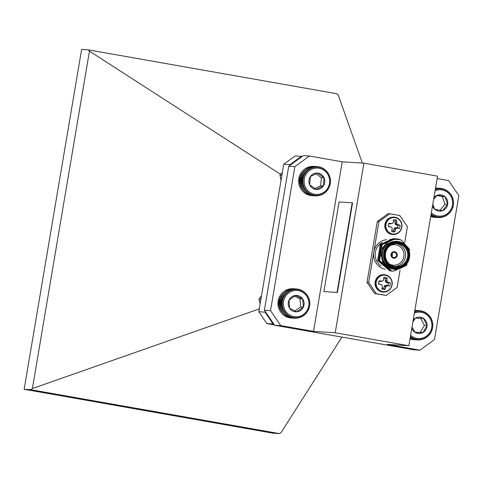 <?xml version="1.0" encoding="UTF-8"?>
<svg xmlns="http://www.w3.org/2000/svg" width="483" height="483" viewBox="0 0 483 483"><rect width="100%" height="100%" fill="white"/><g stroke="black" fill="none" stroke-linecap="round" stroke-linejoin="round"><path stroke-width="0.72" d="M363.904 163.163L437.538 176.162L408.853 345.75L335.22 332.757L363.904 163.163L342.218 161.799L313.533 331.392L280.744 325.602L274.592 325.216L264.382 310.231L288.737 166.243L303.276 155.623L309.428 156.015L342.218 161.799M335.22 332.757L313.533 331.392M337.412 292.469L352.566 202.878L352.198 202.812L339.042 201.985L323.888 291.575L337.412 292.469L323.888 291.575M404.748 242.315L407.398 226.678L399.737 215.436L388.193 213.589L377.289 221.546L367.008 282.344L374.663 293.579L386.207 295.433L397.111 287.47L400.039 270.172M437.133 178.553L448.641 180.582L458.85 195.567L434.495 339.561L419.956 350.175L387.161 344.385L408.853 345.75M419.956 350.175L413.804 349.789L274.592 325.216M264.382 310.231L270.534 310.617L294.89 166.629L288.737 166.243M309.428 156.015L294.89 166.629M270.534 310.617L280.744 325.602M381.359 284.698L381.359 284.698A13.017 0.483 32.6 0 1 382.113 285.187L382.27 285.411A13.017 2.059 77.2 0 1 382.433 286.28L382.433 286.419A13.119 2.192 99.9 0 1 381.848 288.925A6.092 5.893 93.6 0 0 385.06 289.492A13.119 4.401 -79.8 0 0 385.808 287.017L384.13 286.775L384.788 285.652L386.11 285.236L387.777 285.501A5.005 4.836 93.6 0 0 388.217 282.875L386.563 282.555L385.458 281.704L385.476 278.848L387.016 277.954A6.092 5.893 93.6 0 0 383.798 277.387A13.119 2.192 99.9 0 1 383.538 279.899L383.49 280.025A13.017 1.787 122.5 0 1 383.049 280.78L380.556 281.523L379.028 281.251L379.137 280.792A6.092 5.893 93.6 0 0 378.569 284.119A13.119 0.749 10.9 0 0 381.226 284.644L381.256 284.65M380.556 281.523L381.811 281.154A13.119 1.461 -171.7 0 0 379.137 280.792M380.689 281.517L383.049 280.78M385.205 280.424L386.907 280.49A13.119 4.401 -79.8 0 0 387.016 277.954M386.907 280.49L385.211 280.563M385.458 281.704L387.155 281.504A13.017 4.256 -103.6 0 0 386.925 280.635M387.155 281.504L385.609 281.933M386.563 282.555L388 282.217A13.017 2.675 -149.6 0 0 387.306 281.734M388 282.217L386.696 282.603M386.249 285.23L387.529 285.755A13.119 0.749 10.9 0 0 389.727 286.087A6.092 5.893 93.6 0 0 390.288 282.76A13.119 1.461 -171.7 0 0 388.121 282.265M387.529 285.755L386.11 285.236M385.011 285.495L386.587 285.972A13.017 2.023 -11 0 0 387.402 285.761M386.587 285.972L384.788 285.652M384.184 286.642L385.869 286.884A13.017 3.985 -56.2 0 0 386.37 286.135M391.924 284.801A8.235 7.963 93.6 0 0 381.341 275.696A8.235 7.963 93.6 0 0 378.962 289.752A8.235 7.963 93.6 0 0 391.924 284.801M379.028 281.251A5.005 4.836 93.6 0 0 378.587 283.877L378.569 284.119M385.476 278.848A5.005 4.836 93.6 0 0 383.707 278.383M378.587 283.877L380.236 284.197M382.035 288.176A5.005 4.836 93.6 0 0 383.864 288.351L384.13 286.775M388.217 282.875L390.288 282.76M387.777 285.501L389.727 286.087M383.864 288.351L385.06 289.492M390.995 227.052L388.326 226.279A5.005 4.836 -86.4 0 1 388.773 223.653L390.433 223.919L392.794 223.182A13.017 1.787 -57.5 0 0 393.234 222.434L393.277 222.301A13.119 2.192 -80.1 0 0 393.542 219.789A6.092 5.893 -86.4 0 1 396.754 220.357A13.119 4.401 100.2 0 1 396.652 222.892L394.949 222.826L395.197 224.112L396.434 225.012L397.962 225.277A5.005 4.836 -86.4 0 1 397.515 227.904L395.855 227.638L394.533 228.054L393.609 230.753A5.005 4.836 -86.4 0 1 391.773 230.584M394.949 222.971L396.652 222.892M396.664 223.037A13.017 4.256 76.4 0 1 396.893 223.907L395.197 224.112M395.354 224.335L396.893 223.907M397.05 224.136A13.017 2.675 30.4 0 1 397.744 224.619L396.308 224.957M396.434 225.012L397.744 224.619M397.859 224.673A13.119 1.461 8.3 0 1 400.033 225.163A6.092 5.893 -86.4 0 1 399.471 228.489A13.119 0.749 -169.1 0 1 397.274 228.157L395.994 227.632M395.855 227.638L397.274 228.157M397.141 228.169A13.017 2.023 169 0 1 396.332 228.381L394.75 227.898M394.533 228.054L396.332 228.381M396.114 228.537A13.017 3.985 123.8 0 1 395.607 229.286L393.923 229.045M393.874 229.177L395.607 229.286M395.547 229.419A13.119 4.401 100.2 0 1 394.804 231.894A6.092 5.893 -86.4 0 1 391.586 231.327A13.119 2.192 -80.1 0 0 392.172 228.821L392.178 228.682A13.017 2.059 -102.8 0 0 392.009 227.813L391.858 227.59A13.017 0.483 -147.4 0 0 391.097 227.101L391.097 227.101M389.98 226.599L390.964 227.046A13.119 0.749 -169.1 0 1 388.314 226.521A6.092 5.893 -86.4 0 1 388.875 223.194A13.119 1.461 8.3 0 1 391.556 223.557L390.294 223.925M392.794 223.182L390.433 223.919M401.663 227.209A8.235 7.963 -86.4 0 1 388.706 232.16A8.235 7.963 -86.4 0 1 391.079 218.099A8.235 7.963 -86.4 0 1 401.663 227.209M388.773 223.653L388.875 223.194M393.609 230.753L394.804 231.894M393.452 220.785A5.005 4.836 -86.4 0 1 395.215 221.25L394.949 222.826M397.515 227.904L399.471 228.489M397.962 225.277L400.033 225.163M395.215 221.25L396.754 220.357M389.841 213.691L378.932 221.649L368.65 282.446L376.311 293.688L386.207 295.433M367.008 282.344L368.65 282.446M378.932 221.649L377.289 221.546M376.311 293.688L374.663 293.579M391.912 256.274A2.596 2.512 93.6 0 0 392.093 253.352M394.508 252.38A2.596 2.512 -86.4 0 1 396.567 255.241A2.596 2.512 -86.4 0 1 393.911 257.536A2.596 2.512 -86.4 0 1 391.568 254.782A2.596 2.512 -86.4 0 1 394.508 252.38M393.887 258.182A3.248 3.139 93.6 0 0 397.195 255.308A3.248 3.139 93.6 0 0 394.297 251.703A3.248 3.139 93.6 0 0 390.976 254.746A3.248 3.139 93.6 0 0 393.905 258.182A3.248 3.139 93.6 0 0 397.225 255.314A3.248 3.139 93.6 0 0 394.309 251.703M407.863 262.1L396.265 270.16L383.321 264.726L380.236 250.671L389.395 239.834L395.915 238.795M393.446 271.168L391.689 270.963L379.493 260.591L382.047 244.579L395.028 238.741M392.534 271.108L390.777 270.903L378.581 260.53L381.135 244.525L394.116 238.68M391.622 271.054L389.859 270.848L377.67 260.476L380.224 244.464L393.204 238.626M389.395 239.834A16.235 15.704 -86.4 0 1 395.951 238.795A16.235 15.704 -86.4 0 1 401.53 240.238C393.778 237.884 387.825 240.329 383.665 247.58L387.801 243.625L396.295 241.168L402.949 243.015L404.615 244.259M401.53 240.238L409.566 249.355L406.704 265.342L393.494 271.168L391.804 270.969L379.608 260.597L382.162 244.585L395.517 238.777M393.047 271.138L390.892 270.909L378.696 260.536L381.25 244.531L394.629 238.723M392.136 271.078L389.974 270.854L377.778 260.482L380.332 244.47L393.717 238.662M387.801 243.625L396.271 241.162M398.849 241.663A13.633 13.186 -86.4 0 1 409.669 256.66A13.633 13.186 -86.4 0 1 395.716 268.705A13.633 13.186 -86.4 0 1 383.411 254.269A13.633 13.186 -86.4 0 1 397.431 241.494A13.633 13.186 -86.4 0 1 398.849 241.663M398.904 242.309A12.987 12.558 93.6 0 0 384.939 259.619A12.987 12.558 93.6 0 0 406.372 263.404A12.987 12.558 93.6 0 0 398.904 242.309M398.771 243.076A12.208 11.809 -86.4 0 1 405.792 262.903A12.208 11.809 -86.4 0 1 385.645 259.347A12.208 11.809 -86.4 0 1 398.771 243.076M398.499 243.71A11.556 11.181 93.6 0 0 397.298 243.565A11.556 11.181 93.6 0 0 385.416 254.396A11.556 11.181 93.6 0 0 395.849 266.634A11.556 11.181 93.6 0 0 407.676 256.425A11.556 11.181 93.6 0 0 398.499 243.71M396.229 243.553A11.556 11.181 -86.4 0 1 396.362 243.571A11.556 11.181 -86.4 0 1 405.587 255.736A11.556 11.181 -86.4 0 1 394.78 266.513M389.401 263.996A10.258 9.926 93.6 0 0 403.486 258.26A10.258 9.926 93.6 0 0 395.819 244.833A10.258 9.926 93.6 0 0 390.578 245.376M383.665 247.58A14.285 13.82 93.6 0 0 385.621 265.137A14.285 13.82 93.6 0 0 402.605 267.202M404.072 243.849A14.285 13.82 93.6 0 0 402.949 243.015M397.431 241.494L396.277 241.422A13.633 13.186 93.6 0 0 382.258 254.197A13.633 13.186 93.6 0 0 394.569 268.633L395.716 268.705M337.043 292.402L352.198 202.812M265.022 312.151L273.064 323.948L266.845 323.556L258.81 311.758L265.022 312.151L265.155 311.366M289.836 165.434L289.969 164.655L283.756 164.262L295.204 155.906L302.177 156.432M258.81 311.758L283.756 164.262M341.91 337.098L281.148 432.454L279.367 433.583L30.61 389.678L32.391 388.549L259.293 308.897M280.641 174.363L89.458 51.15L88.093 49.821L336.85 93.726L338.215 95.054L362.359 163.067M30.61 389.678L24.15 389.274L272.907 433.179L279.367 433.583M89.458 51.15L32.391 388.549M88.093 49.821L81.633 49.417L24.15 389.274M301.416 156.299L289.969 164.655M273.819 324.081L273.064 323.948M266.845 323.556L274.362 324.884M260.186 303.608L258.906 299.249L260.905 299.375M258.906 299.249L261.532 295.644M311.595 169.255A13.204 12.775 93.6 0 0 309.41 192.023A13.204 12.775 93.6 0 0 329.575 182.52A13.204 12.775 93.6 0 0 311.595 169.255M310.412 176.512A8.199 7.933 93.6 0 0 316.075 189.427A8.199 7.933 93.6 0 0 324.087 177.859A8.199 7.933 93.6 0 0 310.412 176.512L309.627 184.675L316.075 189.427L323.302 186.021L324.087 177.859L317.645 173.107L310.412 176.512M314.795 188.587L320.603 185.852L321.388 177.69L316.063 173.759M320.603 185.852L323.302 186.021M321.388 177.69L324.087 177.859M305.033 188.34L303.873 188.032L304.387 187.048L303.264 186.637L303.873 185.689L302.799 185.182L303.499 184.289L302.479 183.679L303.27 182.846L302.316 182.157L303.185 181.391L302.31 180.618L303.252 179.936L302.455 179.09L303.469 178.493L302.756 177.587L303.825 177.08L303.203 176.12L304.32 175.709L303.801 174.713L304.954 174.405L304.538 173.373L305.721 173.174L305.407 172.123L306.602 172.033L306.391 170.97L307.593 170.988L307.49 169.931L308.685 170.058L308.691 169.02L309.863 169.255L309.971 168.235L311.118 168.579L311.324 167.601L312.435 168.042L312.736 167.112L313.793 167.649L314.185 166.774L315.188 167.408L315.665 166.599L316.594 167.317L317.15 166.587L318.007 167.378L318.629 166.732L319.402 167.595L320.084 167.033L320.766 167.957L321.503 167.492L322.089 168.464L322.861 168.108L323.35 169.116L324.153 168.863L324.54 169.901L325.361 169.75L325.639 170.807L326.466 170.765L326.647 171.827L327.468 171.9L327.54 172.95L328.349 173.131L328.313 174.17L329.098 174.454L328.959 175.462L329.714 175.854L329.472 176.82L330.179 177.309L329.847 178.221L330.493 178.807L330.076 179.664L330.662 180.334L330.161 181.119L330.668 181.868L330.094 182.574L330.523 183.395L329.877 184.017L330.221 184.904L329.521 185.43L329.768 186.366L329.026 186.8L329.171 187.778L328.392 188.104L328.434 189.113L327.625 189.336L327.571 190.362L326.743 190.477L326.58 191.516L325.753 191.522L325.482 192.554L324.661 192.451L324.286 193.472L323.483 193.26L323 194.251L322.227 193.931L321.648 194.891L320.911 194.468L320.241 195.38L319.553 194.86L318.786 195.712L318.158 195.102L317.313 195.887L316.751 195.192L315.822 195.905L315.339 195.132L314.348 195.754L313.944 194.915L312.893 195.452L312.579 194.552L311.475 194.993L311.257 194.045L310.116 194.383L309.995 193.393L308.824 193.629L308.806 192.614L307.617 192.735L307.707 191.703L306.506 191.721L306.705 190.682L305.504 190.586L305.805 189.559L304.628 189.354L305.033 188.34L300.68 188.068M304.387 187.048L300.034 186.776M303.873 188.032L299.895 187.784M299.285 186.384L303.264 186.637M303.873 185.689L299.52 185.418M302.799 185.182L298.814 184.929M304.628 189.354L300.643 189.107M305.805 189.559L301.452 189.282M305.504 190.586L301.525 190.338M306.705 190.682L302.352 190.411M306.506 191.721L302.527 191.467M307.617 192.735L303.632 192.488M308.824 193.629L304.839 193.375M310.116 194.383L306.131 194.13M311.475 194.993L307.496 194.74M312.893 195.452L308.909 195.204M314.348 195.754L310.364 195.506M315.822 195.905L311.843 195.651M317.313 195.887L315.954 195.802M318.786 195.712L317.585 195.633M320.241 195.38L319.148 195.307M321.648 194.891L320.652 194.824M323 194.251L322.07 194.19M324.286 193.472L323.405 193.417M325.482 192.554L324.642 192.5M326.466 170.765L325.614 170.716M325.361 169.75L324.461 169.696M324.153 168.863L323.199 168.802M322.861 168.108L321.835 168.042M321.503 167.492L320.374 167.426M320.084 167.033L318.834 166.955M318.629 166.732L317.21 166.641M317.15 166.587L313.171 166.333M315.665 166.599L311.686 166.351M314.185 166.774L310.207 166.526M312.736 167.112L308.758 166.858M311.324 167.601L307.345 167.347M309.971 168.235L305.993 167.987M308.691 169.02L304.707 168.766M307.49 169.931L303.511 169.684M307.593 170.988L303.239 170.716M306.391 170.97L302.412 170.722M306.602 172.033L302.249 171.755M305.407 172.123L301.422 171.87M305.721 173.174L301.368 172.902M304.538 173.373L300.559 173.125M304.954 174.405L300.601 174.128M303.801 174.713L299.822 174.46M304.32 175.709L299.967 175.438M303.203 176.12L299.225 175.866M303.825 177.08L299.472 176.802M302.756 177.587L298.772 177.333M303.469 178.493L299.116 178.215M302.455 179.09L298.476 178.837M303.252 179.936L298.899 179.658M302.31 180.618L298.325 180.37M303.185 181.391L298.832 181.119M302.316 182.157L298.337 181.904M303.27 182.846L298.917 182.574M302.479 183.679L298.5 183.431M303.499 184.289L299.146 184.011M431.331 212.846A13.204 12.775 93.6 0 0 451.351 208.698A13.204 12.775 93.6 0 0 442.066 189.958A13.204 12.775 93.6 0 0 435.068 190.761M432.484 206.024A8.199 7.933 93.6 0 0 447.675 204.357A8.199 7.933 93.6 0 0 433.915 197.577M432.768 204.339L434.772 209.284L442.585 210.666L447.675 204.357L444.952 196.666L437.139 195.289L433.619 199.322M440.085 210.25L444.982 204.188L442.253 196.496L436.886 195.549M444.982 204.188L447.675 204.357M442.253 196.496L444.952 196.666M435.322 188.944L436.397 189.457L436.765 188.569L437.779 189.173L438.232 188.346L439.186 189.04L439.717 188.279L440.599 189.058L441.202 188.382L441.999 189.227L442.663 188.642L443.376 189.547L444.094 189.052L444.71 190.012L445.471 189.62L445.99 190.622L446.787 190.338L447.204 191.365L448.019 191.19L448.333 192.24L449.16 192.168L449.365 193.23L450.192 193.266L450.295 194.323L451.11 194.474L451.104 195.512L451.895 195.772L451.792 196.786L452.553 197.149L452.342 198.127L453.06 198.585L452.758 199.521L453.422 200.077L453.03 200.946L453.634 201.592L453.151 202.401L453.682 203.126L453.132 203.862L453.585 204.659L452.963 205.311L453.326 206.175L452.643 206.736L452.921 207.654L452.185 208.113L452.366 209.079L451.593 209.441L451.671 210.443L450.868 210.697L450.838 211.717L450.017 211.868L449.884 212.9L449.057 212.937L448.816 213.975L447.995 213.903L447.65 214.923L446.841 214.742L446.389 215.744L445.604 215.46L445.054 216.426L444.306 216.034L443.66 216.958L442.959 216.469L442.217 217.338L441.571 216.758L440.75 217.561L440.164 216.891L439.264 217.622L438.751 216.873L437.779 217.525L437.35 216.704L436.318 217.265L435.974 216.384L434.887 216.855L434.64 215.919L433.511 216.287L433.36 215.309L432.194 215.569L432.152 214.561L430.963 214.718M432.194 215.569L430.884 215.49M433.511 216.287L430.776 216.112M434.887 216.855L430.908 216.601M436.318 217.265L432.333 217.018M437.779 217.525L433.8 217.278M439.264 217.622L435.28 217.374M440.75 217.561L439.439 217.483M442.217 217.338L441.051 217.265M443.66 216.958L442.597 216.891M445.054 216.426L444.076 216.366M446.389 215.744L445.477 215.69M447.65 214.923L446.781 214.869M448.816 213.975L447.989 213.921M450.192 193.266L449.365 193.212M449.16 192.168L448.296 192.113M448.019 191.19L447.107 191.129M446.787 190.338L445.815 190.272M445.471 189.62L444.42 189.553M444.094 189.052L442.935 188.98M442.663 188.642L441.371 188.557M441.202 188.382L435.738 188.032M438.232 188.346L435.503 188.171M436.765 188.569L435.449 188.485M410.635 335.202A13.204 12.775 93.6 0 0 431.041 330.161A13.204 12.775 93.6 0 0 419.492 312.133A13.204 12.775 93.6 0 0 414.372 313.117M411.788 328.386A8.199 7.933 93.6 0 0 427.099 325.512A8.199 7.933 93.6 0 0 413.219 319.939M412.017 327.033L415.024 332.346L422.957 332.521L427.099 325.512L423.307 318.327L415.374 318.152L412.893 321.877M414.951 332.238L420.258 332.352L424.4 325.343L420.663 318.255M420.258 332.352L422.957 332.521M424.4 325.343L427.099 325.512M414.601 311.746L415.145 311.982L415.471 311.064L416.515 311.632L416.932 310.774L417.916 311.438L418.411 310.647L419.322 311.39L419.896 310.684L420.729 311.499L421.369 310.877L422.118 311.758L422.818 311.227L423.476 312.163L424.219 311.734L424.78 312.718L425.559 312.386L426.018 313.407L426.827 313.183L427.183 314.228L428.004 314.113L428.258 315.17L429.085 315.164L429.23 316.22L430.051 316.323L430.087 317.373L430.896 317.585L430.83 318.617L431.603 318.931L431.434 319.927L432.17 320.35L431.911 321.304L432.599 321.817L432.237 322.716L432.871 323.326L432.424 324.165L432.985 324.86L432.46 325.62L432.949 326.393L432.351 327.076L432.756 327.915L432.098 328.512L432.412 329.412L431.699 329.913L431.917 330.861L431.156 331.266L431.277 332.25L430.486 332.552L430.498 333.566L429.683 333.759L429.598 334.785L428.771 334.87L428.572 335.908L427.745 335.878L427.443 336.911L426.628 336.772L426.223 337.786L425.426 337.545L424.913 338.529L424.152 338.178L423.543 339.12L422.818 338.674L422.118 339.561L421.448 339.018L420.657 339.851L420.047 339.217L419.178 339.978L418.64 339.259L417.692 339.947L417.227 339.157L416.219 339.754L415.845 338.897L414.77 339.404L414.486 338.486L413.37 338.897L413.182 337.937L412.029 338.245L411.945 337.243L410.761 337.448L410.779 336.428L410.423 336.452M410.761 337.448L410.26 337.412M412.029 338.245L410.139 338.124M413.37 338.897L410.049 338.686M414.77 339.404L410.791 339.151M416.219 339.754L412.234 339.501M417.692 339.947L413.708 339.694M419.178 339.978L417.771 339.893M420.657 339.851L419.413 339.772M422.118 339.561L421.001 339.495M423.543 339.12L422.516 339.054M424.913 338.529L423.965 338.468M426.223 337.786L425.33 337.732M427.443 336.911L426.592 336.856M429.085 315.164L428.246 315.109M428.004 314.113L427.123 314.053M426.827 313.183L425.891 313.123M425.559 312.386L424.557 312.32M424.219 311.734L423.126 311.662M422.818 311.227L421.605 311.149M421.369 310.877L420.011 310.786M419.896 310.684L415.917 310.43M418.411 310.647L414.825 310.424M416.932 310.774L414.788 310.641M415.471 311.064L414.728 311.016M288.967 292.746A13.204 12.775 93.6 0 0 290.621 315.55A13.204 12.775 93.6 0 0 308.903 302.587A13.204 12.775 93.6 0 0 288.967 292.746M289.015 300.1A8.199 7.933 93.6 0 0 296.755 311.801A8.199 7.933 93.6 0 0 302.72 298.977A8.199 7.933 93.6 0 0 289.015 300.1L289.607 308.275L296.755 311.801L303.312 307.152L302.72 298.977L295.572 295.451L289.015 300.1M294.956 310.992L300.613 306.983L300.021 298.808L294.521 296.097M300.613 306.983L303.312 307.152M300.021 298.808L302.72 298.977M285.688 312.676L284.499 312.543L284.837 311.517L283.66 311.275L284.101 310.273L282.96 309.929L283.497 308.957L282.392 308.51L283.032 307.58L281.975 307.037L282.706 306.162L281.71 305.528L282.531 304.719L281.601 303.994L282.495 303.258L281.643 302.461L282.615 301.803L281.843 300.939L282.875 300.366L282.193 299.442L283.279 298.971L282.694 297.999L283.829 297.619L283.34 296.61L284.505 296.339L284.125 295.3L285.308 295.137L285.03 294.081L286.232 294.026L286.057 292.964L287.258 293.024L287.192 291.967L288.381 292.13L288.417 291.098L289.589 291.37L289.728 290.361L290.863 290.742L291.104 289.776L292.197 290.253L292.529 289.341L293.567 289.915L293.99 289.057L294.968 289.722L295.469 288.937L296.381 289.679L296.954 288.979L297.788 289.794L298.428 289.178L299.176 290.06L299.871 289.534L300.529 290.476L301.271 290.048L301.827 291.032L302.612 290.706L303.064 291.726L303.873 291.509L304.224 292.553L305.051 292.444L305.298 293.501L306.125 293.501L306.264 294.558L307.085 294.666L307.122 295.717L307.925 295.934L307.852 296.96L308.625 297.28L308.456 298.277L309.192 298.699L308.921 299.647L309.609 300.172L309.247 301.066L309.875 301.682L309.428 302.515L309.983 303.215L309.458 303.976L309.941 304.749L309.343 305.425L309.742 306.27L309.078 306.862L309.386 307.762L308.673 308.263L308.885 309.211L308.13 309.609L308.245 310.599L307.448 310.895L307.46 311.909L306.645 312.096L306.554 313.129L305.727 313.207L305.528 314.24L304.701 314.21L304.393 315.242L303.578 315.097L303.167 316.111L302.37 315.864L301.857 316.842L301.09 316.492L300.48 317.434L299.762 316.981L299.055 317.868L298.385 317.319L297.594 318.152L296.985 317.512L296.109 318.273L295.578 317.548L294.624 318.231L294.171 317.434L293.151 318.031L292.783 317.168L291.708 317.675L291.43 316.757L290.313 317.162L290.126 316.202L288.973 316.504L288.888 315.502L287.711 315.701L287.729 314.681L286.534 314.765L286.661 313.733L285.459 313.709L285.688 312.676L281.335 312.398M284.837 311.517L280.484 311.245M284.499 312.543L280.514 312.29M279.681 311.028L283.66 311.275M284.101 310.273L279.748 310.001M282.96 309.929L278.975 309.675M285.459 313.709L281.48 313.461M286.534 314.765L282.549 314.518M287.711 315.701L283.726 315.447M288.973 316.504L284.994 316.25M290.313 317.162L286.328 316.914M291.708 317.675L287.729 317.422M293.151 318.031L289.172 317.784M294.624 318.231L290.645 317.983M296.109 318.273L294.696 318.182M297.594 318.152L296.345 318.074M299.055 317.868L297.933 317.796M300.48 317.434L299.454 317.367M301.857 316.842L300.903 316.782M303.167 316.111L302.267 316.051M304.393 315.242L303.541 315.188M306.125 293.501L305.286 293.447M305.051 292.444L304.169 292.384M303.873 291.509L302.944 291.448M302.612 290.706L301.609 290.645M301.271 290.048L300.185 289.975M299.871 289.534L298.669 289.456M298.428 289.178L297.075 289.094M296.954 288.979L292.976 288.725M295.469 288.937L291.49 288.689M293.99 289.057L290.011 288.81M292.529 289.341L288.55 289.088M291.104 289.776L287.119 289.522M289.728 290.361L285.749 290.114M288.417 291.098L284.439 290.844M287.192 291.967L283.213 291.72M287.258 293.024L282.905 292.746M286.057 292.964L282.078 292.716M286.232 294.026L281.879 293.755M285.03 294.081L281.052 293.833M285.308 295.137L280.955 294.859M284.125 295.3L280.14 295.047M284.505 296.339L280.152 296.067M283.34 296.61L279.361 296.357M283.829 297.619L279.476 297.347M282.694 297.999L278.715 297.745M283.279 298.971L278.926 298.693M282.193 299.442L278.214 299.194M282.875 300.366L278.522 300.094M281.843 300.939L277.864 300.686M282.615 301.803L278.262 301.531M281.643 302.461L277.665 302.207M282.495 303.258L278.148 302.986M281.601 303.994L277.616 303.747M282.531 304.719L278.178 304.441M281.71 305.528L277.731 305.274M282.706 306.162L278.353 305.89M281.975 307.037L277.997 306.783M283.032 307.58L278.679 307.309M282.392 308.51L278.413 308.257M283.497 308.957L279.144 308.679M281.021 180.413L279.995 175.1L281.903 175.22M279.995 175.1L282.374 172.431M384.19 274.736A8.676 8.392 93.6 0 0 375.08 282.851A8.676 8.392 93.6 0 0 383.104 292.046M392.111 284.861A8.676 8.392 93.6 0 0 384.39 274.749A8.676 8.392 93.6 0 0 375.466 282.875A8.676 8.392 93.6 0 0 383.297 292.058A8.676 8.392 93.6 0 0 392.111 284.861M392.842 234.448A8.676 8.392 -86.4 0 1 384.818 225.253A8.676 8.392 -86.4 0 1 393.935 217.139M401.85 227.264A8.676 8.392 -86.4 0 1 393.041 234.466A8.676 8.392 -86.4 0 1 385.211 225.277A8.676 8.392 -86.4 0 1 394.128 217.151A8.676 8.392 -86.4 0 1 401.85 227.264M385.313 269.242A14.931 14.448 -86.4 0 1 373.794 252.048A14.931 14.448 -86.4 0 1 386.684 239.701M381.19 266.061A13.633 13.186 -86.4 0 1 382.053 242.635M383.997 274.718C379.535 274.368 376.547 277.049 375.043 282.766C375.176 288.103 377.797 291.195 382.904 292.034L383.297 292.058C388.006 291.967 390.958 289.571 392.148 284.861C392.462 279.114 389.878 275.745 384.39 274.749L383.997 274.718M380.187 284.173L381.304 284.668M381.818 281.251L382.856 280.937M392.649 234.442C388.175 234.231 385.549 231.194 384.776 225.338C385.573 220.055 388.561 217.32 393.736 217.127L394.128 217.151C399.616 218.147 402.206 221.522 401.892 227.264C400.703 231.973 397.75 234.376 393.041 234.466L392.649 234.442M391.556 223.653L392.594 223.339M389.932 226.575L391.049 227.076"/></g></svg>
